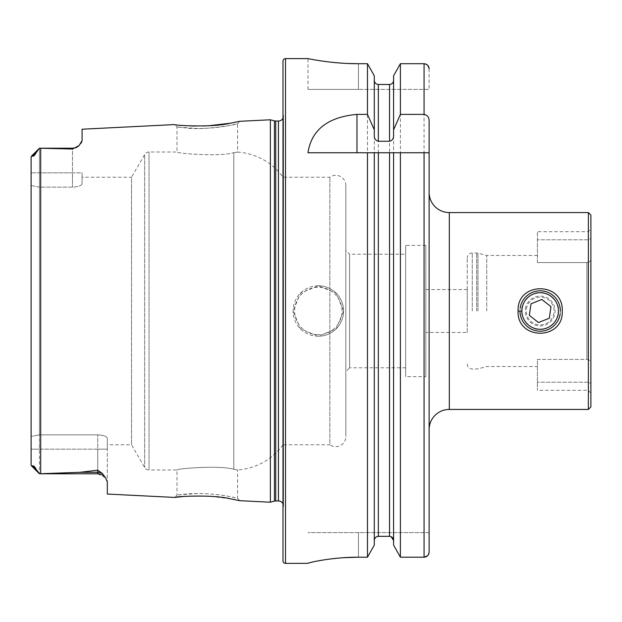 <?xml version="1.0" encoding="UTF-8"?>
<svg xmlns="http://www.w3.org/2000/svg" width="622" height="622" viewBox="0 0 622 622"><rect width="100%" height="100%" fill="white"/><g stroke="black" fill="none" stroke-linecap="round" stroke-linejoin="round"><path stroke-width="0.47" stroke-dasharray="3.11 2.33" d="M540.168 329.295C547.648 331.277 560.461 318.581 558.47 311.016C557.39 299.874 551.286 293.778 540.168 292.705C532.712 290.715 519.868 303.404 521.874 311C519.868 318.581 532.696 331.277 540.168 329.295C551.302 328.214 557.398 322.118 558.47 311C560.476 303.404 547.632 290.723 540.168 292.705C529.05 293.778 522.947 299.874 521.874 311C522.954 322.134 529.058 328.229 540.168 329.295M239.742 500.687L237.557 498.276L228.725 496.372C218.33 494.381 207.639 493.44 196.669 493.557L176.982 495.011L185.877 494.039C196.334 493.137 207.344 493.401 218.897 494.832C228.251 495.991 239.61 498.642 237.557 498.276L237.557 469.89L233.786 469.33L237.557 469.89A60.575 60.575 0 0 0 282.987 444.769L282.987 177.231L282.987 444.769L329.847 444.769L329.847 177.231L329.847 444.769A10.092 10.092 0 0 0 345.832 436.566L345.832 185.434A10.092 10.092 0 0 0 329.847 177.231L282.987 177.231A60.575 60.575 0 0 0 237.557 152.11L233.786 152.67C220.802 157.032 175.202 153.284 176.982 151.993L149.023 151.993A5.046 5.046 0 0 0 144.646 154.52L144.646 467.48L144.646 154.52L131.537 177.231L131.537 444.769L144.646 467.48A5.046 5.046 0 0 0 149.023 470.007L149.023 151.993L149.023 470.007L176.982 470.007L176.982 495.011L174.557 497.421M230.311 498.782L210.493 496.333M207.515 496.154L184.128 496.434M230.109 123.249L239.742 121.313L237.557 123.724C239.027 124.128 203.223 130.752 185.877 127.961L176.982 126.989L196.676 128.443C207.655 128.56 218.33 127.619 228.686 125.636L237.557 123.724L237.557 152.11L233.786 152.67L233.786 469.33C220.802 464.968 175.202 468.716 176.982 470.007C175.233 468.716 220.732 464.961 233.786 469.33L233.786 152.67C220.732 157.039 175.233 153.284 176.982 151.993L176.982 126.989L174.557 124.579L184.128 125.566M429.118 192.377L429.118 429.623M590.9 406.905L590.9 228.943L588.14 231.703L588.373 239.773L588.14 231.703L537.392 231.703L537.392 239.773L537.392 231.703M486.746 311L486.746 255.471L486.746 311M467.231 311L467.231 257.998L467.231 311M318.316 285.762A25.238 25.238 0 0 0 293.079 311A25.238 25.238 0 0 0 318.316 336.238L336.168 328.844L343.562 310.992L336.168 293.156L318.316 285.762L300.473 293.156L293.079 311.016L300.488 328.859L318.316 336.238A25.238 25.238 0 0 0 343.562 311A25.238 25.238 0 0 0 318.316 285.762A25.238 25.238 0 0 1 343.562 311A25.238 25.238 0 0 1 318.316 336.238M82.081 177.231L82.081 183.653L82.081 177.231L131.537 177.231L131.537 444.769L107.318 444.769L107.318 438.347L107.318 481.964L107.318 449.162L39.427 449.162L39.427 473.793L79.841 472.308L97.732 470.193L102.249 473.373L105.538 477.813L107.318 481.964L107.318 494.055M31.1 157.032L31.1 172.838L39.427 172.838L39.427 148.207L36.029 152.888C34.731 155.329 33.58 156.41 32.569 156.138L31.395 156.246L31.1 157.032L31.1 464.968L31.395 465.754L32.569 465.862C33.58 465.59 34.731 466.671 36.029 469.112L39.427 473.785M405.645 254.211L405.645 367.789L405.645 254.211L349.618 254.211L349.618 367.789L345.832 371.575L345.832 250.425L345.832 371.575M405.645 367.789L349.618 367.789L349.618 254.211L345.832 250.425M345.832 185.434L345.832 436.566M282.987 503.797A5.03 5.03 0 0 1 283.438 506.689L282.987 509.908L282.987 112.092L282.987 509.908M282.987 118.203A5.03 5.03 0 0 0 283.438 115.311L282.987 112.092M467.231 332.451L467.231 289.549L467.231 332.451L425.837 332.451L425.837 289.549L425.837 332.451M467.231 289.549L425.837 289.549M425.837 376.621L425.837 245.379L425.837 376.621L405.645 376.621L405.645 245.379L405.645 376.621M425.837 245.379L405.645 245.379M31.1 172.838L31.1 185.543L31.1 172.838L82.081 172.838L82.081 183.653C81.638 185.613 78.442 186.779 72.494 187.144L39.427 187.144L39.427 434.856L97.732 434.856C103.664 435.213 106.867 436.38 107.318 438.347L107.318 444.769M588.373 262.064L586.865 262.562L588.373 262.064C590.107 261.963 590.954 260.672 590.9 258.177C590.954 260.657 590.115 261.955 588.373 262.064L588.373 251.171M537.392 262.562L586.865 262.562L586.865 311L586.865 262.562L537.392 262.562L537.392 239.773L537.392 262.562M537.392 359.438L586.865 359.438L588.373 359.936C590.107 360.037 590.954 361.328 590.9 363.823C590.954 361.335 590.115 360.037 588.373 359.936L586.865 359.438L586.865 311L586.865 359.438L537.392 359.438L537.392 390.297L537.392 359.438M588.373 382.227L537.392 382.227L588.373 382.227L588.373 359.936L588.373 382.227C588.117 392.84 588.117 392.84 588.373 382.227C588.117 392.84 588.117 392.84 588.373 382.227L590.9 383.486L590.9 388.12L590.9 363.823L590.9 393.057L588.14 390.297L537.392 390.297M588.373 239.773L537.392 239.773L588.373 239.773L590.9 238.514L590.9 233.88L590.9 258.177M590.9 311L590.9 215.095M81.264 143.037L79.017 145.649L72.494 149.031L39.427 148.215L39.427 187.144L31.1 185.543L31.1 436.457L31.1 185.543L39.427 187.144L39.427 434.856L97.732 434.856C103.664 435.213 106.867 436.38 107.318 438.347L107.318 449.162L97.732 449.162L97.732 470.193M82.081 129.213L82.081 140.665M195.425 126.079L203.627 126.009M204.661 125.978L208.02 125.823M270.368 119.782L270.368 502.218M31.1 449.162L39.427 449.162L39.427 434.856L39.427 473.793L97.732 473.793L97.732 434.856L97.732 449.162L31.1 449.162L31.1 436.457L39.427 434.856L31.1 436.457L31.1 464.968M79.017 145.641L72.494 148.207L72.494 187.144L72.494 172.838L82.081 172.838L82.081 183.653C81.638 185.613 78.442 186.779 72.494 187.144L39.427 187.144L39.427 172.838L72.494 172.838L72.494 149.031M393.578 135.767L393.578 152.755M374.296 135.767L374.296 540.487L374.296 152.755L389.543 152.755M374.296 540.487L374.296 545.074L374.296 540.487L375.455 537.571M429.118 532.595L429.118 552.025L429.118 532.595L307.968 532.595L429.118 532.595M429.118 68.863L429.118 89.405L429.118 68.863M429.118 120.909L429.118 152.755M427.648 555.687L429.118 552.025M400.405 557.203L400.405 63.708L424.072 63.708L427.664 65.24M393.578 75.783L393.578 545.074M374.296 80.347L374.296 75.783L374.296 80.347C374.522 82.843 375.867 84.219 378.339 84.483L389.543 84.483C392.015 84.211 393.361 82.835 393.578 80.347M376.769 536.662L389.543 536.335L389.543 84.483M374.296 75.783L374.296 545.074M358.451 63.708L358.451 89.405L429.118 89.405L307.968 89.405L358.451 89.405L358.451 63.708L367.478 63.708L367.478 557.203L358.451 557.203L358.451 532.595L358.451 557.203M307.968 89.405L307.968 58.608L311.816 59.354M313.978 59.743L316.559 60.186M322.709 61.143L330.36 62.122M339.083 62.954L348.67 63.514M308.916 562.957L310.153 562.615M311.832 562.21L316.512 561.207M322.662 560.095L330.368 558.976M338.85 558.066L343.741 557.693M282.987 61.135L282.987 560.865M307.968 152.755L367.478 152.755M400.405 152.755L428.923 152.755M549.319 318.223L550.999 306.685L541.848 299.462L531.017 303.777L529.338 315.315L538.489 322.538L549.319 318.223M526.414 308.994A13.902 13.902 0 0 1 542.174 297.246A13.902 13.902 0 0 1 553.922 313.006A13.902 13.902 0 0 1 538.17 324.754A13.902 13.902 0 0 1 526.414 308.994M525.419 308.854A14.912 14.912 0 0 1 542.322 296.243A14.912 14.912 0 0 1 554.925 313.146A14.912 14.912 0 0 1 538.022 325.757A14.912 14.912 0 0 1 525.419 308.854M520.186 308.092A20.192 20.192 0 0 1 543.084 291.018A20.192 20.192 0 0 1 560.15 313.908A20.192 20.192 0 0 1 537.26 330.982A20.192 20.192 0 0 1 520.186 308.092A20.192 20.192 0 0 0 519.976 311M560.36 311.008A20.192 20.192 0 0 1 560.15 313.908M449.309 409.432L449.309 212.568M477.968 311L477.968 253.123L477.968 311M476.662 311L476.662 252.952L476.662 311M472.277 311L472.277 252.952L472.277 311M588.373 409.432L588.373 212.568M318.316 334.722A23.722 23.722 0 0 1 294.595 311A23.722 23.722 0 0 1 318.316 287.278A23.722 23.722 0 0 1 342.046 311A23.722 23.722 0 0 1 318.316 334.722M32.569 156.138L36.029 152.888M275.74 121.041L275.74 500.959M274.434 120.87L274.434 501.13M283.438 115.311L283.438 506.689L283.438 115.311M278.454 121.041L278.454 500.959M40.687 148.23L40.687 473.77M424.072 63.708L424.072 557.203M378.339 84.483L378.339 536.335M285.506 58.608L285.506 563.392M102.249 473.373A9.594 9.011 180 0 0 97.732 472.308L79.841 472.308M36.029 469.112L32.569 465.862M537.392 255.471L486.746 255.471L477.968 253.123L472.277 252.952C469.213 253.247 467.526 254.934 467.231 257.998M283.484 505.989L283.484 116.011L283.484 505.989M467.231 364.002C467.526 367.066 469.213 368.753 472.277 369.048L477.968 368.877L486.746 366.529L537.392 366.529M72.494 148.207L39.427 148.207M97.732 473.793L105.538 477.813M31.395 465.754L39.427 473.793"/><path stroke-width="0.93" d="M562.257 311C563.61 340.623 516.719 340.607 518.087 311C516.765 281.385 563.555 281.354 562.257 311M31.1 449.162L31.1 464.968L31.395 465.754L32.569 465.862C33.58 465.59 34.731 466.671 36.029 469.112L39.427 473.785L79.841 472.308L97.732 470.193L102.249 473.373L105.538 477.813L107.318 481.964L107.318 494.055L174.557 497.421C173.095 496.729 211.628 494.117 230.233 498.774L239.742 500.687L230.311 498.782M210.493 496.333L207.515 496.154M239.742 500.687L270.368 502.218L274.434 501.13L274.434 120.87L270.368 119.782L239.742 121.313L230.194 123.234C211.705 127.875 173.064 125.271 174.557 124.579L82.081 129.213L82.081 140.665L79.017 145.649A9.594 9.594 0 0 1 72.494 148.207L72.494 149.031L39.427 148.215L36.029 152.888C34.731 155.329 33.58 156.41 32.569 156.138L31.395 156.246L39.427 148.207L72.494 148.207M427.648 555.687L424.072 557.203L400.405 557.203L424.072 557.203C427.166 556.869 428.846 555.143 429.118 552.025L429.118 429.623A20.192 20.192 0 0 1 449.309 409.432L588.373 409.432L590.9 406.905L590.9 258.177M400.405 557.203L393.578 545.074L400.405 557.203L400.405 152.755L429.118 152.755L429.118 192.377A20.192 20.192 0 0 0 449.309 212.568L449.309 409.432M105.538 477.813A9.594 9.594 0 0 0 97.732 473.793L39.427 473.785M39.427 148.207L31.1 157.032L31.1 172.838M79.017 145.641L72.494 149.031M270.368 502.218L270.368 119.782M274.434 501.13A5.046 5.046 0 0 1 275.74 500.959L275.74 121.041A5.046 5.046 0 0 1 274.434 120.87M275.74 500.959L278.454 500.959L278.454 121.041L275.74 121.041M278.454 500.959A5.03 5.03 0 0 1 282.987 503.797M278.454 121.041A5.03 5.03 0 0 0 282.987 118.203M285.506 58.608A2.527 2.527 0 0 0 282.987 61.135L282.987 560.865A2.527 2.527 0 0 0 285.506 563.392L285.506 58.608L307.968 58.608C307.33 58.445 331.394 63.848 358.451 63.708L367.478 63.708L374.296 75.783L367.478 63.708L367.478 114.386L374.296 129.804L374.296 75.783M367.478 114.386L356.974 114.386C327.833 117.06 311.498 129.85 307.968 152.755L367.478 152.755L367.478 557.203L374.296 545.074L367.478 557.203L358.451 557.203C331.378 557.063 307.377 562.957 307.968 563.338L285.506 563.392M449.309 212.568L588.373 212.568L590.9 215.095L590.9 311M82.081 140.665L81.264 143.037M184.128 125.566L195.425 126.079M203.627 126.009L204.661 125.978M208.02 125.823L230.109 123.249M184.128 496.434L174.557 497.421M31.1 464.968L31.1 157.032M429.118 552.025L429.118 120.909C429.11 117.309 427.431 115.14 424.072 114.386L424.072 63.708L400.405 63.708L393.578 75.783L400.405 63.708L400.405 114.386L424.072 114.386M393.578 152.755L400.405 152.755L389.543 152.755L393.578 152.755L393.578 545.074M391.137 536.669L393.578 540.487C393.368 537.991 392.023 536.607 389.543 536.335L378.339 536.335C375.859 536.607 374.514 537.991 374.296 540.487M374.296 545.074L374.296 152.755L389.543 152.755L389.543 536.335M367.478 152.755L374.296 152.755L367.478 152.755M429.118 68.863C428.838 65.761 427.158 64.043 424.072 63.708M427.664 65.24L429.094 68.342M374.296 129.804L374.296 135.767C374.273 138.729 375.618 140.549 378.339 141.248L389.543 141.248C392.264 140.556 393.609 138.729 393.578 135.767L393.578 75.783M393.578 129.804L400.405 114.386M393.578 80.347C393.361 82.843 392.015 84.219 389.543 84.483L378.339 84.483C375.867 84.211 374.522 82.835 374.296 80.347M375.455 537.571L376.769 536.662M311.816 59.354L313.978 59.743M316.559 60.186L322.709 61.143M330.36 62.122L339.083 62.954M348.67 63.514L358.451 63.708M307.968 563.338L308.916 562.957M310.153 562.615L311.832 562.21M316.512 561.207L322.662 560.095M330.368 558.976L338.85 558.066M343.741 557.693L358.451 557.203M588.373 251.171L588.373 262.064M520.186 308.092A20.192 20.192 0 0 1 541.63 290.863A20.192 20.192 0 0 1 560.36 311.008M522.091 308.364A18.271 18.271 0 0 1 542.804 292.915A18.271 18.271 0 0 1 558.253 313.636A18.271 18.271 0 0 1 537.532 329.085A18.271 18.271 0 0 1 522.091 308.364M538.489 322.538L549.319 318.223L550.999 306.685L541.848 299.462L531.017 303.777L529.338 315.315L538.489 322.538M560.15 313.908A20.192 20.192 0 0 1 538.714 331.137A20.192 20.192 0 0 1 519.976 311M518.087 311L521.874 311M588.373 212.568L588.373 409.432M102.249 473.373A9.594 9.011 0 0 0 97.732 472.308L97.732 470.193M97.732 473.793L97.732 472.308L79.841 472.308M40.687 473.77L40.687 148.23M424.072 557.203L424.072 152.755M378.339 536.335L378.339 152.755M389.543 141.248L389.543 84.483M378.339 141.248L378.339 84.483M356.974 114.386L356.974 152.755M32.569 156.138L36.029 152.888M36.029 469.112L32.569 465.862M31.395 465.754L39.427 473.793"/></g></svg>
